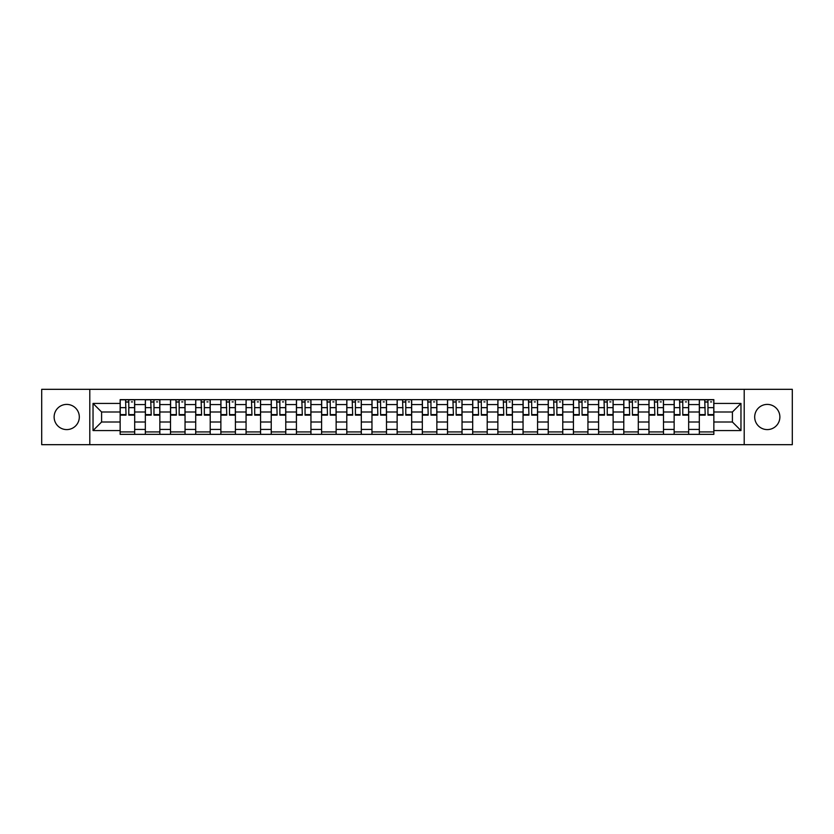 <?xml version="1.0" encoding="UTF-8"?>
<svg xmlns="http://www.w3.org/2000/svg" width="834" height="834" viewBox="0 0 834 834"><rect width="100%" height="100%" fill="white"/><g stroke="black" fill="none" stroke-linecap="round" stroke-linejoin="round"><path stroke-width="1.25" d="M767.28 404.407A12.593 12.593 0 0 0 754.687 417A12.593 12.593 0 0 0 767.28 429.593A12.593 12.593 0 0 0 779.873 417A12.593 12.593 0 0 0 767.28 404.407M66.72 404.407A12.593 12.593 0 0 0 54.127 417A12.593 12.593 0 0 0 66.72 429.593A12.593 12.593 0 0 0 79.313 417A12.593 12.593 0 0 0 66.72 404.407M744.199 444.678L792.3 444.678L792.3 389.322L41.7 389.322L41.7 444.678L744.199 444.678L744.199 389.322M145.335 434.358L145.335 404.573L134.681 404.573L134.681 434.358M134.681 404.573L134.681 399.642M145.335 404.573L145.335 399.642M159.857 399.642L159.857 434.358M170.511 434.358L170.511 399.642M185.044 399.642L185.044 434.358M195.698 434.358L195.698 399.642M210.22 399.642L210.22 434.358M220.874 434.358L220.874 399.642M235.407 399.642L235.407 434.358M246.061 434.358L246.061 399.642M260.583 399.642L260.583 434.358M271.238 434.358L271.238 399.642M285.77 399.642L285.77 434.358M296.424 434.358L296.424 399.642M310.946 399.642L310.946 434.358M321.601 434.358L321.601 399.642M336.133 399.642L336.133 434.358M346.788 434.358L346.788 399.642M361.31 399.642L361.31 434.358M371.964 434.358L371.964 399.642M386.496 399.642L386.496 434.358M397.14 434.358L397.14 399.642M411.673 399.642L411.673 434.358M422.327 434.358L422.327 399.642M436.86 399.642L436.86 434.358M447.504 434.358L447.504 399.642M462.036 399.642L462.036 434.358M472.69 434.358L472.69 399.642M487.212 399.642L487.212 434.358M497.867 434.358L497.867 399.642M512.399 399.642L512.399 434.358M523.054 434.358L523.054 399.642M537.576 399.642L537.576 434.358M548.23 434.358L548.23 399.642M562.762 399.642L562.762 434.358M573.417 434.358L573.417 399.642M587.939 399.642L587.939 434.358M598.593 434.358L598.593 399.642M613.126 399.642L613.126 434.358M623.78 434.358L623.78 399.642M638.302 399.642L638.302 434.358M648.956 434.358L648.956 399.642M663.489 399.642L663.489 434.358M674.143 434.358L674.143 399.642M688.665 399.642L688.665 434.358M699.319 434.358L699.319 399.642M699.319 422.004L688.665 422.004M674.143 422.004L663.489 422.004M648.956 422.004L638.302 422.004M623.78 422.004L613.126 422.004M598.593 422.004L587.939 422.004M573.417 422.004L562.762 422.004M548.23 422.004L537.576 422.004M523.054 422.004L512.399 422.004M497.867 422.004L487.212 422.004M472.69 422.004L462.036 422.004M447.504 422.004L436.86 422.004M422.327 422.004L411.673 422.004M397.14 422.004L386.496 422.004M371.964 422.004L361.31 422.004M346.788 422.004L336.133 422.004M321.601 422.004L310.946 422.004M296.424 422.004L285.77 422.004M271.238 422.004L260.583 422.004M246.061 422.004L235.407 422.004M220.874 422.004L210.22 422.004M195.698 422.004L185.044 422.004M170.511 422.004L159.857 422.004M145.335 422.004L134.681 422.004M699.319 411.996L688.665 411.996M674.143 411.996L663.489 411.996M648.956 411.996L638.302 411.996M623.78 411.996L613.126 411.996M598.593 411.996L587.939 411.996M573.417 411.996L562.762 411.996M548.23 411.996L537.576 411.996M523.054 411.996L512.399 411.996M497.867 411.996L487.212 411.996M472.69 411.996L462.036 411.996M447.504 411.996L436.86 411.996M422.327 411.996L411.673 411.996M397.14 411.996L386.496 411.996M371.964 411.996L361.31 411.996M346.788 411.996L336.133 411.996M321.601 411.996L310.946 411.996M296.424 411.996L285.77 411.996M271.238 411.996L260.583 411.996M246.061 411.996L235.407 411.996M220.874 411.996L210.22 411.996M195.698 411.996L185.044 411.996M170.511 411.996L159.857 411.996M145.335 411.996L134.681 411.996M101.592 422.004L120.148 422.004L120.148 411.996L101.592 411.996L101.592 422.004L93.033 430.563L93.033 403.437L120.148 403.437L120.148 411.996M713.852 411.996L713.852 422.004L732.408 422.004L732.408 411.996L713.852 411.996L713.852 399.642L120.148 399.642L120.148 403.437M713.852 403.437L740.967 403.437L740.967 430.563L713.852 430.563L713.852 422.004M120.148 422.004L120.148 434.358L713.852 434.358L713.852 430.563M120.148 430.563L93.033 430.563M89.801 444.678L89.801 389.322M134.681 431.929L120.148 431.929M126.038 402.071L128.79 402.071M159.857 431.929L145.335 431.929M151.225 402.071L153.967 402.071M185.044 431.929L170.511 431.929M176.401 402.071L179.154 402.071M210.22 431.929L195.698 431.929M201.588 402.071L204.33 402.071M235.407 431.929L220.874 431.929M226.765 402.071L229.506 402.071M260.583 431.929L246.061 431.929M251.951 402.071L254.693 402.071M285.77 431.929L271.238 431.929M277.128 402.071L279.87 402.071M310.946 431.929L296.424 431.929M302.315 402.071L305.056 402.071M336.133 431.929L321.601 431.929M327.491 402.071L330.233 402.071M361.31 431.929L346.788 431.929M352.678 402.071L355.42 402.071M386.496 431.929L371.964 431.929M377.854 402.071L380.596 402.071M411.673 431.929L397.14 431.929M403.041 402.071L405.783 402.071M436.86 431.929L422.327 431.929M428.217 402.071L430.959 402.071M462.036 431.929L447.504 431.929M453.404 402.071L456.146 402.071M487.212 431.929L472.69 431.929M478.58 402.071L481.322 402.071M512.399 431.929L497.867 431.929M503.767 402.071L506.509 402.071M537.576 431.929L523.054 431.929M528.944 402.071L531.685 402.071M562.762 431.929L548.23 431.929M554.13 402.071L556.872 402.071M587.939 431.929L573.417 431.929M579.307 402.071L582.049 402.071M613.126 431.929L598.593 431.929M604.494 402.071L607.235 402.071M638.302 431.929L623.78 431.929M629.67 402.071L632.412 402.071M663.489 431.929L648.956 431.929M654.846 402.071L657.599 402.071M688.665 431.929L674.143 431.929M680.033 402.071L682.775 402.071M713.852 431.929L699.319 431.929M705.21 402.071L707.962 402.071M93.033 403.437L101.592 411.996M732.408 422.004L740.967 430.563M732.408 411.996L740.967 403.437M128.79 414.592L134.597 414.592L134.597 415.144L128.79 415.144L128.79 399.809L134.597 399.809L131.365 399.809M134.597 414.592L134.597 399.809M126.038 401.905L128.79 401.905M131.365 401.905L132.502 401.905M123.463 399.809L120.232 399.809L120.232 415.144L126.038 415.144L125.559 399.809M120.232 399.809L129.27 399.809M153.967 414.592L159.774 414.592L159.774 415.144L153.967 415.144L153.967 399.809L159.774 399.809L156.552 399.809M159.774 414.592L159.774 399.809M151.225 401.905L153.967 401.905M156.552 401.905L157.678 401.905M148.64 399.809L145.408 399.809L145.408 415.144L151.225 415.144L150.735 399.809M145.408 399.809L154.446 399.809M179.154 414.592L184.96 414.592L184.96 415.144L179.154 415.144L179.154 399.809L184.96 399.809L181.729 399.809M184.96 414.592L184.96 399.809M176.401 401.905L179.154 401.905M181.729 401.905L182.865 401.905M173.826 399.809L170.595 399.809L170.595 415.144L176.401 415.144L175.922 399.809M170.595 399.809L179.633 399.809M204.33 414.592L210.137 414.592L210.137 415.144L204.33 415.144L204.33 399.809L210.137 399.809L206.915 399.809M210.137 414.592L210.137 399.809M201.588 401.905L204.33 401.905M206.915 401.905L208.041 401.905M199.003 399.809L195.771 399.809L195.771 415.144L201.588 415.144L201.098 399.809M195.771 399.809L204.81 399.809M229.506 414.592L235.324 414.592L235.324 415.144L229.506 415.144L229.506 399.809L235.324 399.809L232.092 399.809M235.324 414.592L235.324 399.809M226.765 401.905L229.506 401.905M232.092 401.905L233.228 401.905M224.19 399.809L220.958 399.809L220.958 415.144L226.765 415.144L226.285 399.809M220.958 399.809L229.996 399.809M254.693 414.592L260.5 414.592L260.5 415.144L254.693 415.144L254.693 399.809L260.5 399.809L257.279 399.809M260.5 414.592L260.5 399.809M251.951 401.905L254.693 401.905M257.279 401.905L258.404 401.905M249.366 399.809L246.134 399.809L246.134 415.144L251.951 415.144L251.461 399.809M246.134 399.809L255.173 399.809M279.87 414.592L285.687 414.592L285.687 415.144L279.87 415.144L279.87 399.809L285.687 399.809L282.455 399.809M285.687 414.592L285.687 399.809M277.128 401.905L279.87 401.905M282.455 401.905L283.591 401.905M274.542 399.809L271.321 399.809L271.321 415.144L277.128 415.144L276.648 399.809M271.321 399.809L280.36 399.809M305.056 414.592L310.863 414.592L310.863 415.144L305.056 415.144L305.056 399.809L310.863 399.809L307.642 399.809M310.863 414.592L310.863 399.809M302.315 401.905L305.056 401.905M307.642 401.905L308.768 401.905M299.729 399.809L296.497 399.809L296.497 415.144L302.315 415.144L301.825 399.809M296.497 399.809L305.536 399.809M330.233 414.592L336.05 414.592L336.05 415.144L330.233 415.144L330.233 399.809L336.05 399.809L332.818 399.809M336.05 414.592L336.05 399.809M327.491 401.905L330.233 401.905M332.818 401.905L333.954 401.905M324.906 399.809L321.684 399.809L321.684 415.144L327.491 415.144L327.011 399.809M321.684 399.809L330.723 399.809M355.42 414.592L361.226 414.592L361.226 415.144L355.42 415.144L355.42 399.809L361.226 399.809L358.005 399.809M361.226 414.592L361.226 399.809M352.678 401.905L355.42 401.905M358.005 401.905L359.131 401.905M350.092 399.809L346.861 399.809L346.861 415.144L352.678 415.144L352.188 399.809M346.861 399.809L355.899 399.809M380.596 414.592L386.413 414.592L386.413 415.144L380.596 415.144L380.596 399.809L386.413 399.809L383.181 399.809M386.413 414.592L386.413 399.809M377.854 401.905L380.596 401.905M383.181 401.905L384.318 401.905M375.269 399.809L372.047 399.809L372.047 415.144L377.854 415.144L377.375 399.809M372.047 399.809L381.086 399.809M405.783 414.592L411.589 414.592L411.589 415.144L405.783 415.144L405.783 399.809L411.589 399.809L408.368 399.809M411.589 414.592L411.589 399.809M403.041 401.905L405.783 401.905M408.368 401.905L409.494 401.905M400.456 399.809L397.224 399.809L397.224 415.144L403.041 415.144L402.551 399.809M397.224 399.809L406.262 399.809M430.959 414.592L436.776 414.592L436.776 415.144L430.959 415.144L430.959 399.809L436.776 399.809L433.544 399.809M436.776 414.592L436.776 399.809M428.217 401.905L430.959 401.905M433.544 401.905L434.67 401.905M425.632 399.809L422.411 399.809L422.411 415.144L428.217 415.144L427.738 399.809M422.411 399.809L431.449 399.809M456.146 414.592L461.953 414.592L461.953 415.144L456.146 415.144L456.146 399.809L461.953 399.809L458.731 399.809M461.953 414.592L461.953 399.809M453.404 401.905L456.146 401.905M458.731 401.905L459.857 401.905M450.819 399.809L447.587 399.809L447.587 415.144L453.404 415.144L452.914 399.809M447.587 399.809L456.625 399.809M481.322 414.592L487.139 414.592L487.139 415.144L481.322 415.144L481.322 399.809L487.139 399.809L483.908 399.809M487.139 414.592L487.139 399.809M478.58 401.905L481.322 401.905M483.908 401.905L485.034 401.905M475.995 399.809L472.774 399.809L472.774 415.144L478.58 415.144L478.101 399.809M472.774 399.809L481.812 399.809M506.509 414.592L512.316 414.592L512.316 415.144L506.509 415.144L506.509 399.809L512.316 399.809L509.094 399.809M512.316 414.592L512.316 399.809M503.767 401.905L506.509 401.905M509.094 401.905L510.22 401.905M501.182 399.809L497.95 399.809L497.95 415.144L503.767 415.144L503.277 399.809M497.95 399.809L506.989 399.809M531.685 414.592L537.503 414.592L537.503 415.144L531.685 415.144L531.685 399.809L537.503 399.809L534.271 399.809M537.503 414.592L537.503 399.809M528.944 401.905L531.685 401.905M534.271 401.905L535.397 401.905M526.358 399.809L523.137 399.809L523.137 415.144L528.944 415.144L528.464 399.809M523.137 399.809L532.175 399.809M556.872 414.592L562.679 414.592L562.679 415.144L556.872 415.144L556.872 399.809L562.679 399.809L559.458 399.809M562.679 414.592L562.679 399.809M554.13 401.905L556.872 401.905M559.458 401.905L560.584 401.905M551.545 399.809L548.313 399.809L548.313 415.144L554.13 415.144L553.64 399.809M548.313 399.809L557.352 399.809M582.049 414.592L587.866 414.592L587.866 415.144L582.049 415.144L582.049 399.809L587.866 399.809L584.634 399.809M587.866 414.592L587.866 399.809M579.307 401.905L582.049 401.905M584.634 401.905L585.76 401.905M576.721 399.809L573.5 399.809L573.5 415.144L579.307 415.144L578.827 399.809M573.5 399.809L582.539 399.809M607.235 414.592L613.042 414.592L613.042 415.144L607.235 415.144L607.235 399.809L613.042 399.809L609.81 399.809M613.042 414.592L613.042 399.809M604.494 401.905L607.235 401.905M609.81 401.905L610.947 401.905M601.908 399.809L598.676 399.809L598.676 415.144L604.494 415.144L604.004 399.809M598.676 399.809L607.715 399.809M632.412 414.592L638.229 414.592L638.229 415.144L632.412 415.144L632.412 399.809L638.229 399.809L634.997 399.809M638.229 414.592L638.229 399.809M629.67 401.905L632.412 401.905M634.997 401.905L636.123 401.905M627.085 399.809L623.863 399.809L623.863 415.144L629.67 415.144L629.19 399.809M623.863 399.809L632.902 399.809M657.599 414.592L663.405 414.592L663.405 415.144L657.599 415.144L657.599 399.809L663.405 399.809L660.174 399.809M663.405 414.592L663.405 399.809M654.846 401.905L657.599 401.905M660.174 401.905L661.31 401.905M652.271 399.809L649.04 399.809L649.04 415.144L654.846 415.144L654.367 399.809M649.04 399.809L658.078 399.809M682.775 414.592L688.592 414.592L688.592 415.144L682.775 415.144L682.775 399.809L688.592 399.809L685.36 399.809M688.592 414.592L688.592 399.809M680.033 401.905L682.775 401.905M685.36 401.905L686.486 401.905M677.448 399.809L674.226 399.809L674.226 415.144L680.033 415.144L679.554 399.809M674.226 399.809L683.265 399.809M707.962 414.592L713.768 414.592L713.768 415.144L707.962 415.144L707.962 399.809L713.768 399.809L710.537 399.809M713.768 414.592L713.768 399.809M705.21 401.905L707.962 401.905M710.537 401.905L711.673 401.905M702.635 399.809L699.403 399.809L699.403 415.144L705.21 415.144L704.73 399.809M699.403 399.809L708.441 399.809M674.143 404.573L663.489 404.573M648.956 404.573L638.302 404.573M623.78 404.573L613.126 404.573M598.593 404.573L587.939 404.573M573.417 404.573L562.762 404.573M548.23 404.573L537.576 404.573M523.054 404.573L512.399 404.573M497.867 404.573L487.212 404.573M472.69 404.573L462.036 404.573M447.504 404.573L436.86 404.573M422.327 404.573L411.673 404.573M397.14 404.573L386.496 404.573M371.964 404.573L361.31 404.573M346.788 404.573L336.133 404.573M321.601 404.573L310.946 404.573M296.424 404.573L285.77 404.573M271.238 404.573L260.583 404.573M246.061 404.573L235.407 404.573M220.874 404.573L210.22 404.573M195.698 404.573L185.044 404.573M170.511 404.573L159.857 404.573M699.319 404.573L688.665 404.573M674.143 429.427L663.489 429.427M648.956 429.427L638.302 429.427M623.78 429.427L613.126 429.427M598.593 429.427L587.939 429.427M573.417 429.427L562.762 429.427M548.23 429.427L537.576 429.427M523.054 429.427L512.399 429.427M497.867 429.427L487.212 429.427M472.69 429.427L462.036 429.427M447.504 429.427L436.86 429.427M422.327 429.427L411.673 429.427M397.14 429.427L386.496 429.427M371.964 429.427L361.31 429.427M346.788 429.427L336.133 429.427M321.601 429.427L310.946 429.427M296.424 429.427L285.77 429.427M271.238 429.427L260.583 429.427M246.061 429.427L235.407 429.427M220.874 429.427L210.22 429.427M195.698 429.427L185.044 429.427M170.511 429.427L159.857 429.427M145.335 429.427L134.681 429.427M699.319 429.427L688.665 429.427M128.79 407.649L134.597 407.649M120.232 414.592L126.038 414.592M120.232 407.649L126.038 407.649M153.967 407.649L159.774 407.649M145.408 414.592L151.225 414.592M145.408 407.649L151.225 407.649M179.154 407.649L184.96 407.649M170.595 414.592L176.401 414.592M170.595 407.649L176.401 407.649M204.33 407.649L210.137 407.649M195.771 414.592L201.588 414.592M195.771 407.649L201.588 407.649M229.506 407.649L235.324 407.649M220.958 414.592L226.765 414.592M220.958 407.649L226.765 407.649M254.693 407.649L260.5 407.649M246.134 414.592L251.951 414.592M246.134 407.649L251.951 407.649M279.87 407.649L285.687 407.649M271.321 414.592L277.128 414.592M271.321 407.649L277.128 407.649M305.056 407.649L310.863 407.649M296.497 414.592L302.315 414.592M296.497 407.649L302.315 407.649M330.233 407.649L336.05 407.649M321.684 414.592L327.491 414.592M321.684 407.649L327.491 407.649M355.42 407.649L361.226 407.649M346.861 414.592L352.678 414.592M346.861 407.649L352.678 407.649M380.596 407.649L386.413 407.649M372.047 414.592L377.854 414.592M372.047 407.649L377.854 407.649M405.783 407.649L411.589 407.649M397.224 414.592L403.041 414.592M397.224 407.649L403.041 407.649M430.959 407.649L436.776 407.649M422.411 414.592L428.217 414.592M422.411 407.649L428.217 407.649M456.146 407.649L461.953 407.649M447.587 414.592L453.404 414.592M447.587 407.649L453.404 407.649M481.322 407.649L487.139 407.649M472.774 414.592L478.58 414.592M472.774 407.649L478.58 407.649M506.509 407.649L512.316 407.649M497.95 414.592L503.767 414.592M497.95 407.649L503.767 407.649M531.685 407.649L537.503 407.649M523.137 414.592L528.944 414.592M523.137 407.649L528.944 407.649M556.872 407.649L562.679 407.649M548.313 414.592L554.13 414.592M548.313 407.649L554.13 407.649M582.049 407.649L587.866 407.649M573.5 414.592L579.307 414.592M573.5 407.649L579.307 407.649M607.235 407.649L613.042 407.649M598.676 414.592L604.494 414.592M598.676 407.649L604.494 407.649M632.412 407.649L638.229 407.649M623.863 414.592L629.67 414.592M623.863 407.649L629.67 407.649M657.599 407.649L663.405 407.649M649.04 414.592L654.846 414.592M649.04 407.649L654.846 407.649M682.775 407.649L688.592 407.649M674.226 414.592L680.033 414.592M674.226 407.649L680.033 407.649M707.962 407.649L713.768 407.649M699.403 414.592L705.21 414.592M699.403 407.649L705.21 407.649"/></g></svg>
